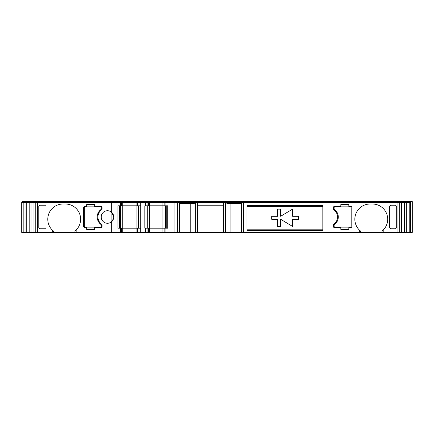 <?xml version="1.0" encoding="UTF-8"?>
<svg xmlns="http://www.w3.org/2000/svg" width="434" height="434" viewBox="0 0 434 434"><rect width="100%" height="100%" fill="white"/><g stroke="black" fill="none" stroke-linecap="round" stroke-linejoin="round"><path stroke-width="0.65" d="M97.932 217A8.957 8.957 90 0 1 101.616 209.758A1.194 1.194 90 0 0 102.109 208.792L102.109 207.598A1.194 1.194 90 0 0 100.916 206.4L94.645 206.4L94.645 204.609L86.648 204.609L86.648 206.4L84.793 206.4A1.194 1.194 90 0 0 83.599 207.598L83.599 226.402A1.194 1.194 90 0 0 84.793 227.6L86.648 227.6L86.648 229.391L94.645 229.391L94.645 227.6L100.916 227.6A1.194 1.194 90 0 0 102.109 226.402L102.109 225.208A1.194 1.194 90 0 0 101.616 224.242A8.957 8.957 90 0 1 97.932 217M333.849 224.242A8.957 8.957 90 0 0 333.849 209.758A1.194 1.194 90 0 1 333.355 208.792L333.355 207.598A1.194 1.194 90 0 1 334.549 206.4L340.82 206.4L340.82 204.609L348.822 204.609L348.822 206.4L350.672 206.4A1.194 1.194 90 0 1 351.865 207.598L351.865 226.402A1.194 1.194 90 0 1 350.672 227.6L348.822 227.6L348.822 229.391L340.82 229.391L340.82 227.6L334.549 227.6A1.194 1.194 90 0 1 333.355 226.402L333.355 225.208A1.194 1.194 90 0 1 333.849 224.242M359.33 230.025L359.33 232.374L360.524 232.374L360.524 231.094L359.33 230.025A15.223 15.223 90 0 1 370.077 204.013L372.464 204.013A15.223 15.223 -90 0 1 383.211 230.025L382.018 231.094L382.018 232.374L383.211 232.374L383.211 230.025M372.464 204.013A15.223 15.223 90 0 1 382.018 231.094M52.254 230.025L53.447 231.094A15.223 15.223 90 0 1 47.778 219.241A15.223 15.223 -90 0 0 52.254 230.025L52.254 232.374L74.941 232.374L74.941 231.094L76.14 230.025L76.14 232.374L74.941 232.374M101.214 217A6.271 6.271 90 0 1 111.131 211.9L111.131 222.099A6.271 6.271 90 0 1 101.214 217A6.271 6.271 -90 0 0 111.663 221.671C112.954 220.553 113.648 218.996 113.751 217C113.648 215.004 112.954 213.447 111.663 212.329A6.271 6.271 -90 0 0 101.214 217M31.047 202.521L26.257 202.521L26.257 232.374L31.047 232.374L31.047 202.521L111.663 202.521L111.663 212.329L113.751 217M174.039 232.374L174.039 202.521L179.53 202.521L179.53 232.374L140.263 232.374L140.263 228.197L117.972 228.197L117.972 205.803L117.972 228.197M140.263 232.374L120.625 232.374L120.625 228.197L120.625 232.374L111.663 232.374L111.663 221.671L113.578 218.465M117.972 205.803L120.625 205.803L120.625 202.521L174.039 202.521M111.397 202.521L111.397 201.626L120.028 201.626L120.028 202.521L120.028 201.626L409.913 201.626L409.913 202.521L409.913 201.626M292.592 219.273L298.565 219.273L298.565 216.289L292.592 216.289L292.592 209.123L280.652 216.289L280.652 209.123L277.668 209.123L277.668 216.289L271.695 216.289L271.695 219.273L277.668 219.273L277.668 226.439L280.652 226.439L280.652 219.273L292.592 226.439L292.592 219.273M101.366 207.745A0.895 0.895 -90 0 0 100.466 206.85A0.895 0.895 -90 0 1 101.366 207.745L101.366 208.64L101.366 207.745M100.883 209.595A1.194 1.194 -90 0 0 101.366 208.64A1.194 1.194 -90 0 1 100.883 209.595A9.255 9.255 -90 0 0 100.883 224.405A9.255 9.255 90 0 1 100.883 209.595M101.366 225.36A1.194 1.194 -90 0 0 100.883 224.405A1.194 1.194 -90 0 1 101.366 225.36L101.366 226.255L101.366 225.36M100.466 227.15A0.895 0.895 -90 0 0 101.366 226.255A0.895 0.895 -90 0 1 100.466 227.15L85.243 227.15A0.895 0.895 -90 0 1 84.348 226.255L84.348 207.745A0.895 0.895 -90 0 1 85.243 206.85L100.466 206.85M334.999 206.85A0.895 0.895 -90 0 0 334.104 207.745L334.104 208.64A1.194 1.194 -90 0 0 334.581 209.595A9.255 9.255 -90 0 1 334.581 224.405A1.194 1.194 -90 0 0 334.104 225.36L334.104 226.255A0.895 0.895 -90 0 0 334.999 227.15A0.895 0.895 90 0 1 334.104 226.255L334.104 225.36A1.194 1.194 90 0 1 334.581 224.405A9.255 9.255 -90 0 0 334.581 209.595A1.194 1.194 90 0 1 334.104 208.64L334.104 207.745A0.895 0.895 90 0 1 334.999 206.85L350.222 206.85A0.895 0.895 90 0 1 351.117 207.745L351.117 226.255A0.895 0.895 90 0 1 350.222 227.15L334.999 227.15M383.211 232.374L412.3 232.374L412.3 201.626L410.51 201.626L410.51 202.521L410.51 201.626M26.257 202.521L24.971 202.521L24.971 232.374L21.7 232.374L21.7 202.521L21.7 232.374L21.7 202.521L23.181 202.521L23.181 232.374L23.181 202.521L23.181 232.374L23.181 202.521L24.971 202.521L24.971 232.374L26.257 232.374M29.192 202.521L29.192 232.374M31.047 232.374L33.982 232.374L33.982 202.521M52.254 232.374L33.982 232.374M359.33 232.374L241.624 232.374L241.624 202.521L410.51 202.521L410.51 232.374L410.51 202.521M401.493 232.374L401.493 202.521M404.434 232.374L404.434 202.521M406.284 232.374L406.284 202.521M409.208 232.374L409.208 202.521M408.741 202.521L408.741 201.626M405.6 202.521L405.6 201.626M403.967 202.521L403.967 201.626M400.81 202.521L400.81 201.626M242.221 202.521L242.221 201.626M226.933 202.521L226.933 201.626M225.919 202.521L225.919 201.626M224.15 202.521L224.15 201.626M196.993 202.521L196.993 201.626M195.224 202.521L195.224 201.626M194.21 202.521L194.21 201.626M178.933 202.521L178.933 201.626M174.305 202.521L174.305 201.626M165.669 202.521L165.669 201.626L165.669 202.521M164.741 202.521L164.741 201.626M147.826 202.521L147.826 201.626M145.195 202.521L145.195 201.626M140.507 202.521L140.507 201.626M137.871 202.521L137.871 201.626M120.961 202.521L120.961 201.626L120.961 202.521M37.514 232.374L37.514 201.626L111.397 201.626M37.514 201.626L22.297 201.626L22.297 202.521M34.671 202.521L34.671 201.626M31.514 202.521L31.514 201.626M29.881 202.521L29.881 201.626M26.724 202.521L26.724 201.626M25.568 202.521L25.568 201.626L25.568 202.521M230.921 203.416L230.921 232.374L223.553 232.374L223.553 202.521L241.624 202.521M225.496 232.374L225.496 202.521M197.589 202.521L197.589 232.374L195.647 232.374L195.647 202.521L223.553 202.521M111.663 202.521L120.625 202.521L120.625 205.803L121.558 205.803L121.558 202.521M179.53 202.521L195.647 202.521M121.558 205.803L137.274 205.803L137.274 202.521M137.274 205.803L140.263 205.803L140.263 202.521M137.274 232.374L137.274 228.197M121.558 232.374L121.558 228.197L121.558 232.374M164.144 232.374L164.144 228.197L165.072 228.197L165.072 232.374L165.072 228.197L167.725 228.197L167.725 205.803L145.439 205.803L145.439 202.521M148.423 205.803L148.423 202.521M164.144 205.803L164.144 202.521L164.144 205.803M165.072 205.803L165.072 202.521L165.072 205.803M148.423 232.374L148.423 228.197L164.144 228.197M145.439 232.374L145.439 228.197L148.423 228.197M197.589 205.206L223.553 205.206M241.624 203.416L226.841 203.416L226.841 202.521M179.53 203.416L194.302 203.416L194.302 202.521M140.263 205.803L140.86 205.803L140.86 228.197L140.263 228.197M322.825 206.275L247 206.275L247 205.504L322.825 205.504L322.825 230.584L247 230.584L247 229.814L322.825 229.814M247 229.814L247 206.275M247 205.504L247 230.584M76.14 230.025A15.223 15.223 90 0 0 65.393 204.013L63.001 204.013A15.223 15.223 -90 0 0 47.778 219.241A15.223 15.223 90 0 1 63.001 204.013M53.447 231.094L53.447 232.374M190.228 203.416L190.228 232.374L195.647 232.374M360.524 231.094A15.223 15.223 90 0 1 359.553 230.242M396.692 227.595L396.692 206.405L396.692 227.595L395.499 228.794L390.676 228.794L389.477 227.595L389.477 206.302M396.692 206.405L395.499 205.206L390.676 205.206L389.477 206.405M350.672 206.4A1.194 1.194 90 0 1 351.865 207.598L351.865 226.402A1.194 1.194 90 0 1 350.672 227.6M38.772 227.595L38.772 206.405L38.772 227.595L39.966 228.794L44.794 228.794L45.988 227.698M38.772 206.405L39.966 205.206L44.794 205.206L45.988 206.302M45.988 227.595L45.988 206.405M84.793 227.6A1.194 1.194 90 0 1 83.599 226.402L83.599 207.598A1.194 1.194 90 0 1 84.793 206.4M111.663 232.374L76.14 232.374M145.439 205.803L144.842 205.803L144.842 228.197L145.439 228.197M360.524 232.374L382.018 232.374M230.921 232.374L241.624 232.374M197.589 232.374L223.553 232.374M179.53 232.374L190.228 232.374M166.265 228.197L166.265 205.803L166.265 228.197M165.338 228.197L165.338 205.803M147.229 228.197L147.229 205.803M144.945 228.197L144.945 205.803M119.431 228.197L119.431 205.803L119.431 228.197M140.757 228.197L140.757 205.803M138.473 228.197L138.473 205.803M120.364 228.197L120.364 205.803L120.364 228.197M24.971 202.521L24.971 232.374M25.031 202.521L25.031 232.374M35.783 202.521L35.783 232.374M177.739 232.374L177.739 201.626M243.414 232.374L243.414 201.626M397.962 232.374L397.962 201.626M399.692 232.374L399.692 202.521M410.45 232.374L410.45 202.521M409.87 202.521L409.87 201.626M399.117 202.521L399.117 201.626M162.951 232.374L162.951 201.626M149.621 232.374L149.621 201.626M147.479 202.521L147.479 201.626M138.224 202.521L138.224 201.626M136.081 232.374L136.081 201.626M122.751 232.374L122.751 201.626M36.364 202.521L36.364 201.626M25.606 202.521L25.606 201.626M137.8 205.803L137.8 202.521M137.8 232.374L137.8 228.197M147.902 205.803L147.902 202.521M147.902 232.374L147.902 228.197M147.055 228.197L147.055 205.803M138.647 228.197L138.647 205.803M412.3 232.374L412.3 201.626"/></g></svg>
